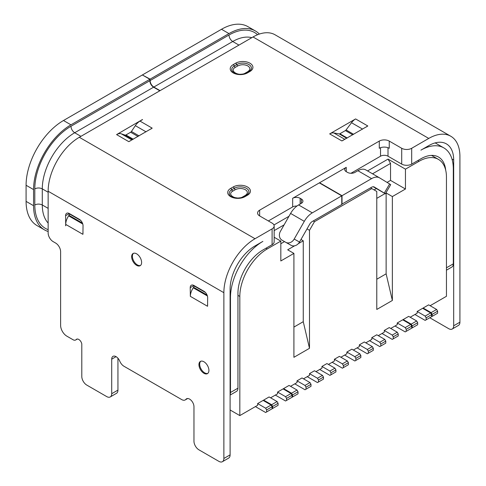 <?xml version="1.0" encoding="UTF-8"?>
<svg xmlns="http://www.w3.org/2000/svg" width="486" height="486" viewBox="0 0 486 486"><rect width="100%" height="100%" fill="white"/><g stroke="black" fill="none" stroke-linecap="round" stroke-linejoin="round"><path stroke-width="0.73" d="M430.128 305.718L446.452 296.29L446.452 177.135A38.777 22.386 -60 0 0 438.421 159.384L431.519 155.399M159.809 90.791L153.582 87.194L74.692 132.739L80.925 136.341M149.84 79.279L70.956 124.829L63.478 120.51L142.362 74.966L149.84 79.279L149.84 80.719C150.065 83.471 151.31 85.627 153.582 87.194M319.332 182.894L341.767 195.846L341.767 204.478L312.304 221.488A5.285 3.056 120 0 0 309.637 224.319L299.522 242.034L294.194 239.057L304.303 221.343L290.598 213.427A15.862 9.161 120 0 1 298.592 204.94L301.387 203.324A5.285 3.05 0 0 0 302.936 201.168A5.285 3.05 0 0 0 301.387 199.011L300.141 198.288A5.285 3.05 0 0 0 292.663 198.288L346.251 167.348A5.285 3.05 0 0 0 344.702 169.511A5.285 3.05 0 0 0 346.251 171.667L347.502 172.39A5.285 3.05 0 0 0 354.974 172.39L357.884 170.708A15.862 9.161 120 0 1 365.818 169.924L379.53 177.833A15.862 9.161 -60 0 1 379.627 177.894L389.626 183.963L384.274 193.082L374.275 187.013A5.285 3.056 120 0 0 374.238 186.995A5.285 3.056 120 0 0 371.596 187.256L341.767 204.193M230.103 297.298L230.473 297.511A45.824 26.457 -60 0 1 262.877 241.39L255.029 245.922A35.247 20.351 120 0 0 230.103 289.097L230.103 454.878A7.047 4.07 60 0 1 228.639 458.104L222.412 461.7A7.047 4.07 -120 0 0 223.87 458.474L230.103 454.878M379.28 141.086L379.28 148.285A7.047 4.07 180 0 1 389.25 148.285L389.25 141.086A7.047 4.07 0 0 0 379.28 141.086L259.639 210.165A7.047 4.07 0 0 0 257.574 213.038A7.047 4.07 0 0 0 259.639 215.918L272.099 223.117A7.047 4.07 180 0 1 274.165 225.99A7.047 4.07 180 0 1 272.099 228.87L255.029 238.729A44.062 25.442 -60 0 0 223.87 292.694L223.87 458.474M429.764 317.741L448.693 328.67A7.047 4.07 -120 0 0 452.223 329.022A7.047 4.07 -120 0 0 453.681 325.79L453.681 160.009A35.247 20.351 120 0 0 446.379 143.874A35.247 20.351 120 0 0 428.755 145.624L420.906 150.156A45.824 26.457 -60 0 1 443.815 147.884A45.824 26.457 -60 0 1 453.304 168.861L453.304 263.843A7.047 4.07 -120 0 1 451.846 267.069L446.452 270.18M274.165 225.99L274.165 241.821A7.047 4.07 180 0 1 272.099 244.701L262.877 250.023A35.247 20.351 120 0 0 237.952 293.198L237.952 388.174A7.047 4.07 -120 0 1 236.494 391.4L230.103 395.094M341.767 195.846L312.304 212.856A15.862 9.161 -60 0 0 304.303 221.343M146.049 131.84L135.333 125.649A10.577 6.105 120 0 1 139.98 121.093L142.489 119.647M135.333 125.649L131.433 131.475A1.762 1.021 -60 0 1 130.661 132.235L125.904 134.98A1.762 1.021 -60 0 1 125.127 135.114L121.233 133.79A10.577 6.105 120 0 0 116.585 134.604L142.489 119.501M445.68 170.124A35.247 20.351 120 0 0 438.53 157.045A35.247 20.351 120 0 0 420.906 158.788L411.685 164.11L411.685 148.285A7.047 4.07 180 0 1 401.709 148.285L389.25 141.086M222.412 461.7A7.047 4.07 -120 0 1 218.882 461.354L198.944 449.836A7.047 4.07 -120 0 1 193.963 441.203L193.963 406.667A6.166 3.56 -120 0 0 191.265 400.458A6.166 3.56 -120 0 0 186.515 398.806A6.166 3.56 -120 0 0 185.907 399.334A7.047 4.07 60 0 1 185.215 399.935A7.047 4.07 60 0 1 181.691 399.583L123.973 366.262A7.047 4.07 60 0 1 119.756 361.141A6.166 3.56 -120 0 0 112.983 356.353A6.166 3.56 -120 0 0 111.707 359.178L111.707 393.715A7.047 4.07 -120 0 1 110.249 396.94A7.047 4.07 -120 0 1 106.72 396.594L86.781 385.082A7.047 4.07 -120 0 1 81.794 376.45L81.794 343.924A4.404 2.545 -120 0 0 79.607 340.06A4.404 2.545 -120 0 0 76.569 339.228A4.404 2.545 -120 0 0 76.156 339.574A5.285 3.056 60 0 1 75.67 339.987A5.285 3.056 60 0 1 73.028 339.726L66.843 336.154A8.815 5.091 -120 0 1 60.61 325.359L60.61 251.681A7.047 4.07 60 0 0 55.623 243.049L53.132 241.609A7.047 4.07 -120 0 1 48.144 232.97L48.144 191.241A44.062 25.442 120 0 1 79.303 137.277L253.03 36.972A44.062 25.442 120 0 1 275.064 34.792L450.789 136.244A44.062 25.442 -60 0 1 459.914 156.413L459.914 322.194A7.047 4.07 60 0 1 458.45 325.42L452.223 329.022M411.685 148.285L428.755 138.425A44.062 25.442 -60 0 1 450.789 136.244M249.962 71.46L247.459 72.906A10.103 5.832 0 0 1 233.177 72.9A10.103 5.832 0 0 1 233.177 64.65L235.667 63.21A10.103 5.832 -0 0 1 249.962 63.216A10.103 5.832 -0 0 1 249.962 71.46A1.762 1.021 -120 0 0 249.075 71.375L250.642 70.075A8.578 4.951 -0 0 0 247.678 63.976A8.578 4.951 -0 0 0 236.749 64.553A1.762 1.021 -120 0 0 235.667 63.21M366.45 126.907A10.577 6.105 -60 0 1 367.811 125.977L341.895 140.946A10.577 6.105 -60 0 1 343.25 140.302M362.611 129.124L351.5 122.709A10.577 6.105 120 0 1 355.6 118.93L329.678 133.893A10.577 6.105 120 0 1 333.779 132.939L344.896 139.354M150.836 129.076A10.577 6.105 -60 0 1 152.191 128.146L128.796 141.657A10.577 6.105 -60 0 1 130.157 141.013M247.471 195.22L244.968 196.66A10.103 5.832 -0 0 1 230.68 196.66A10.103 5.832 -0 0 1 230.68 188.41L233.183 186.964A10.103 5.832 0 0 1 247.465 186.97A10.103 5.832 0 0 1 247.471 195.22A1.762 1.021 -120 0 0 246.584 195.129L248.152 193.835A8.578 4.951 180 0 0 245.187 187.736A8.578 4.951 180 0 0 234.258 188.313A1.762 1.021 -120 0 0 233.177 186.97M411.685 164.11A7.047 4.07 180 0 1 401.709 164.11L388.004 156.2A5.285 3.05 180 0 0 380.526 156.2L350.947 173.277M296.928 206.046A5.285 3.05 180 0 0 292.663 206.927L268.363 220.954M273.94 224.975L288.951 216.313M274.165 237.259L280.823 241.105L267.239 248.947A38.777 22.386 -60 0 0 239.823 296.436L239.823 415.591L257.641 405.3L257.641 403.574L265.635 408.185L266.632 409.911L266.632 411.928L265.635 412.505L255.399 406.594M370.557 187.857L376.784 191.454L376.784 309.461L392.366 300.463L392.366 196.563L405.452 189.011L405.452 169.152L419.035 161.309A38.777 22.386 -60 0 1 438.421 159.384M294.619 245.801L287.676 249.81L293.909 253.406L293.909 357.307L309.491 348.31L309.491 230.309L314.472 221.677L371.802 188.574M314.472 221.677L313.227 220.954M405.452 169.152L388.047 159.098L367.562 170.926M290.598 213.427L280.076 231.956A7.047 5.753 119.2 0 0 281.971 240.139L285.713 242.301A7.047 5.753 119.2 0 0 285.774 242.332L291.102 245.309A7.047 5.753 -60.8 0 0 299.522 242.034M285.829 242.368L291.041 245.278A7.047 5.753 -60.8 0 0 291.102 245.309M280.823 243.741L284.517 241.609M274.165 230.607L284.128 224.854M294.194 239.057A7.047 5.753 119.2 0 1 285.774 242.332M293.909 253.406L280.823 260.964L280.823 241.105M300.974 239.495L303.258 240.813L298.307 243.674M431.635 314.649L426.155 317.814L426.155 319.831L431.635 316.665L431.635 314.649L430.639 312.923L422.65 308.306L417.164 311.471L417.164 313.203L410.184 317.23M417.681 322.704L412.195 325.875L412.195 327.886L417.681 324.721L417.681 322.704L416.684 320.979L408.69 316.368L403.21 319.533L403.21 320.11M397.226 322.983L405.215 327.6L410.7 324.435L402.706 319.818L397.226 322.983L397.226 324.715L390.744 328.457M384.262 330.468L392.257 335.085L397.238 332.205L389.25 327.588L384.262 330.468L384.262 332.193L378.284 335.65M385.775 341.123L380.787 344.003L380.787 346.02L385.775 343.14L385.775 341.123L384.778 339.398L376.784 334.787L371.802 337.667L371.802 339.392L365.818 342.843M359.336 344.86L367.331 349.47L372.312 346.597L364.324 341.98L359.336 344.86L359.336 346.585L353.358 350.042M360.849 355.515L355.861 358.395L355.861 360.412L360.849 357.532L360.849 355.515L359.853 353.79L351.864 349.179L346.876 352.052L346.876 353.784L340.893 357.234M348.389 362.714L343.402 365.587L343.402 367.604L348.389 364.725L348.389 362.714L347.387 360.983L339.398 356.372L334.411 359.251L334.411 360.977L328.433 364.433M321.951 366.444L329.939 371.061L334.927 368.181L326.938 363.564L321.951 366.444L321.951 368.169L315.967 371.626M323.463 377.1L318.476 379.979L318.476 381.996L323.463 379.116L323.463 377.1L322.461 375.374L314.472 370.763L309.491 373.643L309.491 375.368L303.507 378.819M297.025 380.836L305.014 385.447L310.001 382.573L302.013 377.956L297.025 380.836L297.025 382.561L290.543 386.303M283.569 388.606L291.557 393.223L297.037 390.051L289.049 385.441L283.569 388.606L283.569 389.183M292.056 395.233L286.57 398.399L286.57 400.415L292.056 397.25L292.056 395.233L291.059 393.508L283.065 388.897L277.585 392.062L277.585 393.788L270.605 397.815M263.625 400.118L271.619 404.735L277.099 401.564L269.11 396.953L263.625 400.118L263.625 400.695M266.632 411.928L272.117 408.762L272.117 406.746L271.115 405.02L263.126 400.409L257.641 403.574M423.148 308.021L431.137 312.632L436.622 309.467L428.634 304.856L423.148 308.021L423.148 308.598M239.823 415.591L230.103 409.977M431.137 312.632L432.133 314.363L432.133 316.374L431.137 316.951M432.133 316.374L437.619 313.209L437.619 311.192L436.622 309.467M437.619 311.192L432.133 314.363M272.117 406.746L266.632 409.911M403.21 319.533L411.199 324.144L412.195 325.875M412.195 327.886L411.199 328.463M411.199 324.144L416.684 320.979M371.802 337.667L379.791 342.278L380.787 344.003M380.787 346.02L379.791 346.597L369.56 340.686M379.791 342.278L384.778 339.398M346.876 352.052L354.865 356.669L355.861 358.395M355.861 360.412L354.865 360.983L344.635 355.078M354.865 356.669L359.853 353.79M334.411 359.251L342.405 363.862L343.402 365.587M343.402 367.604L342.405 368.181L332.169 362.27M342.405 363.862L347.387 360.983M309.491 373.643L317.48 378.254L318.476 379.979M318.476 381.996L317.48 382.573L307.243 376.662M317.48 378.254L322.461 375.374M277.585 392.062L285.574 396.673L286.57 398.399M286.57 400.415L285.574 400.993L275.343 395.082M285.574 396.673L291.059 393.508M265.635 408.185L271.115 405.02M230.473 297.511L230.473 392.494A7.047 4.07 60 0 1 230.103 394.462M379.53 177.833A15.862 9.161 -60 0 0 371.596 178.623L342.016 195.7L319.581 182.748M259.366 34.069A52.877 30.527 120 0 0 255.417 30.97A52.877 30.527 120 0 0 228.979 33.589L150.089 79.139L150.089 80.579C150.314 83.325 151.559 85.481 153.831 87.055L160.064 90.651M342.016 195.7L342.016 204.333M150.089 79.139L142.611 75.105M63.478 120.51A52.877 30.527 120 0 0 26.086 185.269L26.086 201.386A52.877 30.527 120 0 0 37.039 225.589L44.518 229.908A52.877 30.527 120 0 0 48.144 231.494M255.417 30.97L247.939 26.657A52.877 30.527 120 0 0 221.501 29.275L142.611 74.82M70.956 124.829A52.877 30.527 120 0 0 33.564 189.583L33.564 205.7A52.877 30.527 120 0 0 44.518 229.908M384.274 193.082L385.368 193.774L390.72 184.656L389.626 183.963M372.543 173.806L390.537 163.418L388.047 159.098M387.056 182.408L390.537 180.397L390.537 163.418M374.086 189.898L376.34 188.592M385.368 193.774L373.199 186.745M385.696 193.221L386.133 192.966L392.366 196.563M376.784 198.361L385.027 193.604M390.537 180.397L405.452 189.011M392.366 300.463L386.133 273.843L386.133 192.966M376.784 279.237L386.133 273.843M351.5 122.709L346.075 129.944A1.762 1.021 -60 0 1 345.388 130.576L339.884 133.753A1.762 1.021 -60 0 1 339.204 133.911L333.779 132.939M117.94 358.225L117.94 390.118A7.047 4.07 60 0 1 116.476 393.344L110.249 396.94M65.719 225.704L65.592 215.705A5.285 3.056 -120 0 1 66.691 213.281A5.285 3.056 -120 0 1 69.334 213.542L79.303 219.301A5.285 3.056 -120 0 1 83.039 225.777L82.918 234.331A10.577 6.105 -60 0 1 83.039 232.691M69.674 213.743A5.285 3.056 60 0 0 69.583 214.034L68.648 215.857A10.577 6.105 120 0 0 65.719 224.398L65.592 225.777M194.297 285.695A5.285 3.056 60 0 0 194.206 285.987L193.276 287.809A10.577 6.105 120 0 0 190.348 296.351L190.22 287.657A5.285 3.056 -120 0 1 191.314 285.233A5.285 3.056 -120 0 1 193.963 285.495L203.932 291.254A5.285 3.056 -120 0 1 207.668 297.73L207.546 306.283A10.577 6.105 -60 0 1 207.668 304.643M136.633 265.35A7.047 4.07 -120 0 0 140.156 265.702A7.047 4.07 -120 0 0 141.238 260.053A7.047 4.07 -120 0 0 136.633 253.838A7.047 4.07 -120 0 0 133.109 253.492A7.047 4.07 -120 0 0 132.028 259.135A7.047 4.07 -120 0 0 136.633 265.35M203.932 373.278A7.047 4.07 -120 0 0 207.455 373.631A7.047 4.07 -120 0 0 208.537 367.981A7.047 4.07 -120 0 0 203.932 361.766A7.047 4.07 -120 0 0 200.402 361.42A7.047 4.07 -120 0 0 199.327 367.07A7.047 4.07 -120 0 0 203.932 373.278M207.808 373.382A7.047 4.07 60 0 1 204.679 372.847A7.047 4.07 60 0 1 200.177 366.979A7.047 4.07 60 0 1 200.797 361.238M207.085 295.069L193.622 287.299M82.456 223.11L69 215.341M140.509 265.447A7.047 4.07 60 0 1 137.38 264.919A7.047 4.07 60 0 1 132.878 259.05A7.047 4.07 60 0 1 133.498 253.309M271.619 404.735L272.616 406.46L272.616 408.471L271.619 409.048M272.616 408.471L278.095 405.306L278.095 403.295L277.099 401.564M411.697 326.161L411.697 328.178L406.211 331.343L406.211 329.326L411.697 326.161L410.7 324.435M278.095 403.295L272.616 406.46M298.04 391.783L298.04 393.794L292.554 396.959L292.554 394.948L298.04 391.783L297.037 390.051M310.997 384.298L310.997 386.315L306.016 389.189L306.016 387.178L310.997 384.298L310.001 382.573M335.923 369.907L335.923 371.924L330.936 374.797L330.936 372.786L335.923 369.907L334.927 368.181M373.309 348.322L373.309 350.339L368.327 353.213L368.327 351.202L373.309 348.322L372.312 346.597M398.234 333.931L398.234 335.948L393.253 338.821L393.253 336.81L398.234 333.931L397.238 332.205M426.155 319.831L425.159 320.402L414.923 314.497M417.164 311.471L425.159 316.088L426.155 317.814M425.159 316.088L430.639 312.923M405.215 327.6L406.211 329.326M406.211 331.343L405.215 331.914L394.984 326.009M291.557 393.223L292.554 394.948M292.554 396.959L291.557 397.536M305.014 385.447L306.016 387.178M306.016 389.189L305.014 389.766L294.783 383.855M329.939 371.061L330.936 372.786M330.936 374.797L329.939 375.374L319.709 369.469M367.331 349.47L368.327 351.202M368.327 353.213L367.331 353.79L357.095 347.879M392.257 335.085L393.253 336.81M393.253 338.821L392.257 339.398L382.02 333.493M293.909 327.084L303.258 321.689L303.258 240.813M309.491 348.31L303.258 321.689M309.491 230.309L307.024 228.888M233.177 64.65A1.762 1.021 60 0 1 234.258 65.993A1.762 1.021 -120 0 0 235.333 67.335C228.62 70.871 239.063 76.976 245.309 73.094A1.762 1.021 -120 0 0 245.716 73.252M245.309 73.094L247.799 71.655C250.557 69.668 250.557 67.748 247.799 65.896C244.507 64.346 241.184 64.346 237.83 65.896A1.762 1.021 60 0 1 236.749 64.553L234.258 65.993A8.578 4.951 180 0 0 232.49 71.515L235.953 73.635C239.865 75.13 245.946 73.629 246.584 72.815A1.762 1.021 60 0 1 247.465 72.9M245.807 195.579A1.762 1.021 60 0 1 245.309 195.415C248.067 193.428 248.067 191.508 245.309 189.655C242.016 188.106 238.693 188.106 235.333 189.655A1.762 1.021 60 0 1 234.258 188.313L231.761 189.753A1.762 1.021 -120 0 0 232.843 191.095C226.13 194.631 236.573 200.736 242.812 196.848A1.762 1.021 -120 0 0 243.225 197.006M298.592 204.94L312.304 212.856M79.303 137.277L255.029 238.729M428.755 138.425L253.03 36.972M355.6 118.93L367.811 125.977M341.895 140.946L329.678 133.893M139.98 121.093L152.191 128.146M128.796 141.657L116.585 134.604M401.709 164.11L401.709 148.285M388.004 147.714L388.004 156.2M380.526 156.2L380.526 147.714M346.251 167.348L346.251 171.667M292.663 206.927L292.663 198.288M259.639 210.165L259.639 215.918M265.994 248.225L267.239 248.947M419.035 161.309L417.79 160.587M300.141 198.288L300.141 204.047M301.387 203.324L301.387 199.011M446.452 267.798L453.304 263.843M453.681 325.79L459.914 322.194M272.099 244.701L272.099 228.87M230.473 392.494L237.952 388.174M251.821 37.671A45.824 26.457 120 0 0 232.721 41.504L238.948 45.101M371.596 178.623L357.884 170.708M257.58 34.737A51.109 29.512 120 0 0 228.979 35.028C229.204 37.78 230.449 39.937 232.721 41.504L153.831 87.055M149.84 80.719L70.956 126.269A51.109 29.512 120 0 0 34.81 188.866L34.81 204.983A51.109 29.512 120 0 0 48.144 229.659M228.979 35.028L150.089 80.579M70.956 126.269C71.175 129.015 72.426 131.171 74.692 132.739A45.824 26.457 120 0 0 42.288 188.866L48.144 192.249M34.81 188.866C37.307 187.687 39.797 187.687 42.288 188.866L42.288 204.983L48.144 208.366M34.81 204.983C37.307 203.804 39.797 203.804 42.288 204.983A45.824 26.457 120 0 0 48.144 223.056M239.823 296.436L237.952 295.354M228.979 33.589L221.501 29.275M33.564 205.7L26.086 201.386M33.564 189.583L26.086 185.269M346.075 129.944L353.632 134.312M352.745 134.822L345.388 130.576M339.884 133.753L347.241 138M346.761 138.279L339.204 133.911M453.681 160.009L451.98 159.031M69.334 213.542L65.592 215.705M223.87 292.694L48.144 191.241M207.546 306.283L190.348 296.351M82.918 234.331L65.719 224.398M194.206 285.987L205.396 292.444M193.276 287.809L207.4 295.968M193.963 285.495L190.22 287.657M69.583 214.034L80.767 220.492M68.648 215.857L82.772 224.016M111.707 393.715L117.94 390.118M116.069 356.657L111.707 359.178M187.274 398.544L185.907 399.334M76.156 339.574L77.074 339.046M248.297 71.825A1.762 1.021 60 0 1 247.799 71.655M237.83 65.896L235.333 67.335M121.233 133.79L131.949 139.98M132.751 139.512L125.127 135.114M125.904 134.98L133.255 139.221M138.012 136.475L130.661 132.235M131.433 131.475L139.057 135.873M246.584 195.129L244.087 196.569A1.762 1.021 60 0 1 244.974 196.66M244.087 196.569C243.249 197.298 241.159 197.79 237.836 198.045C232.982 197.474 230.37 196.551 230 195.275A8.578 4.951 180 0 1 231.761 189.753A1.762 1.021 60 0 0 230.686 188.41M235.333 189.655L232.843 191.095M242.812 196.848L245.309 195.415M443.815 147.884L435.164 142.89M187.669 398.52L185.215 399.935M77.347 339.021L75.67 339.987M246.584 72.815L249.075 71.375"/></g></svg>
